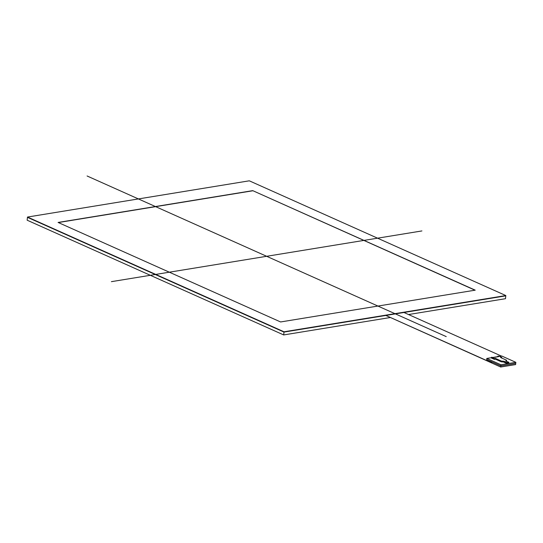 <?xml version="1.0" encoding="UTF-8"?>
<svg xmlns="http://www.w3.org/2000/svg" width="543" height="543" viewBox="0 0 543 543"><rect width="100%" height="100%" fill="white"/><g stroke="black" fill="none" stroke-linecap="round" stroke-linejoin="round"><path stroke-width="0.81" d="M493.444 357.504L491.49 357.267L494.449 358.59L495.494 358.421L501.433 361.081L504.454 361.319L503.924 361.407L506.585 362.595L508.818 362.235L505.709 361.115L506.612 360.233L500.673 357.572L501.759 357.396L498.793 356.072L497.714 356.249L498.63 356.663L493.444 357.504M497.646 356.819L497.714 356.249M501.691 358.027L501.759 357.396M506.375 361.136L506.612 360.233M506.585 362.595L506.504 363.348L508.737 362.982L508.818 362.235M506.504 363.348L503.843 362.154L503.924 361.407M503.856 362.025L501.352 361.828L501.433 361.081M501.352 361.828L495.413 359.174L495.494 358.421M495.413 359.174L494.368 359.344L494.449 358.59M494.368 359.344L491.408 358.02L491.49 357.267M490.689 362.493L385.842 315.442L490.689 362.493L492.304 362.086L486.677 359.568L486.8 358.441L500.938 364.767L515.85 362.33L501.712 356.004L499.465 356.371M497.666 356.67L493.2 357.396M491.442 357.688L486.8 358.441M515.85 362.33L515.606 364.584L500.694 367.014L486.562 360.647M500.694 367.014L500.938 364.767M501.379 356.059L403.951 312.49L501.379 356.059M385.842 315.442L403.951 312.49L385.842 315.442L490.709 362.344L492.304 362.086L490.709 362.344M252.733 190.641L475.234 290.159L280.588 321.958L58.087 222.44L252.733 190.641L475.234 290.159L280.588 321.958L58.087 222.44L252.733 190.641L474.976 290.2M58.325 222.549L252.712 190.79M505.825 295.548L284.023 331.787L27.489 217.051L249.298 180.812L505.825 295.548L249.298 180.812L27.489 217.051L284.023 331.787L505.825 295.548L505.485 298.698L408.54 314.54M284.023 331.787L283.684 334.936L27.15 220.2L27.489 217.051M390.173 317.54L283.684 334.936M446.231 336.612L87.09 175.986M111.396 281.661L421.925 230.931M27.462 217.349L283.989 332.085L505.798 295.847M515.728 363.457L500.816 365.894L486.677 359.568"/></g></svg>
